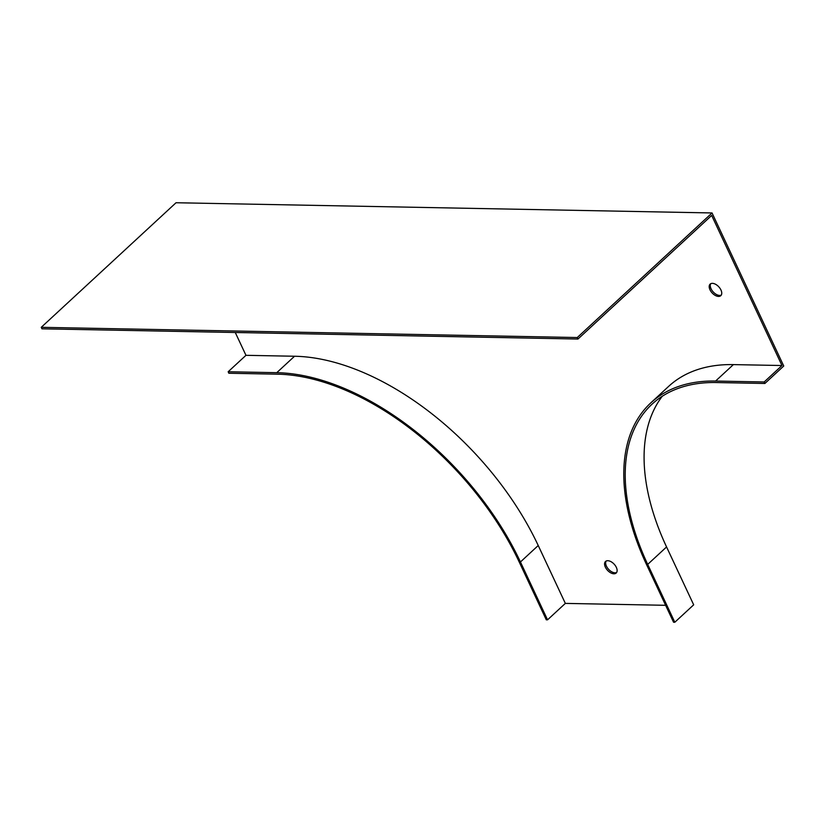 <?xml version="1.0" encoding="UTF-8"?>
<svg xmlns="http://www.w3.org/2000/svg" width="825" height="825" viewBox="0 0 825 825"><rect width="100%" height="100%" fill="white"/><g stroke="black" fill="none" stroke-linecap="round" stroke-linejoin="round"><path stroke-width="1.24" d="M616.337 567.363A7.858 4.517 47.3 0 1 616.182 573.024A7.858 4.517 47.3 0 1 607.53 570.322A7.858 4.517 47.3 0 1 605.519 561.485A7.858 4.517 47.3 0 1 616.337 567.363M235.269 332.496L245.963 355.317L294.546 356.245A223.998 128.927 47.3 0 1 538.23 545.521L565.342 603.395L665.62 605.303M733.384 364.609A223.998 128.927 -132.7 0 0 668.611 386.409L650.822 402.858A223.998 128.927 -132.7 0 0 646.449 564.372L673.561 622.236L674.809 622.256L647.697 564.393A222.203 127.896 -132.7 0 1 652.039 404.178A222.203 127.896 -132.7 0 1 716.296 382.542L764.878 383.47L764.177 381.975L781.976 365.527L733.384 364.609L715.595 381.047A223.998 128.927 -132.7 0 0 650.822 402.858M764.878 383.47L783.75 366.022L712.047 212.953L176.034 202.744L41.25 327.319L41.951 328.814L577.964 339.034L711.666 215.449L781.976 365.527M720.957 289.998A7.858 4.517 47.3 0 1 720.803 295.659A7.858 4.517 47.3 0 1 712.15 292.957A7.858 4.517 47.3 0 1 710.139 284.12A7.858 4.517 47.3 0 1 720.957 289.998M674.809 622.256L693.681 604.818L666.569 546.954L647.697 564.393M662.238 396.278A222.203 127.896 -132.7 0 0 666.569 546.954M616.657 572.447A7.858 4.517 47.3 0 1 608.613 569.333A7.858 4.517 47.3 0 1 606.127 561.062M721.277 295.082A7.858 4.517 47.3 0 1 713.233 291.957A7.858 4.517 47.3 0 1 710.748 283.697M41.25 327.319L577.263 337.538L712.047 212.953M577.964 339.034L577.263 337.538M547.542 619.833L546.294 619.812L519.183 561.938A222.203 127.896 47.3 0 0 277.458 374.179L228.865 373.251L228.164 371.755L276.757 372.683A223.998 128.927 47.3 0 1 520.441 561.969L547.542 619.833L565.342 603.395M228.164 371.755L245.963 355.317M764.177 381.975L715.595 381.047M276.757 372.683L294.546 356.245M520.441 561.969L538.23 545.521"/></g></svg>
